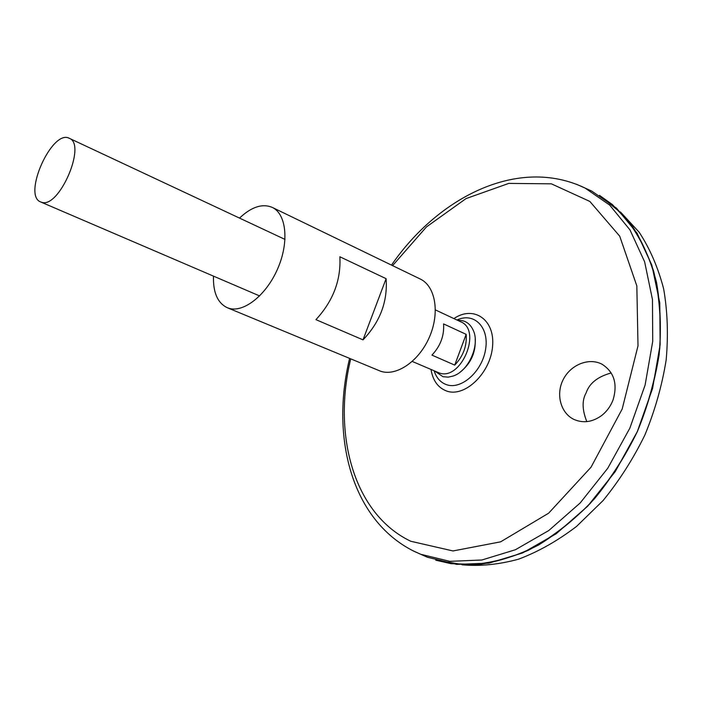 <?xml version="1.0" encoding="UTF-8"?>
<svg xmlns="http://www.w3.org/2000/svg" width="703" height="703" viewBox="0 0 703 703"><rect width="100%" height="100%" fill="white"/><g stroke="black" fill="none" stroke-linecap="round" stroke-linejoin="round"><path stroke-width="1.05" d="M475.202 338.758C475.922 352.405 470.948 363.486 460.272 372.019M457.697 320.366C464.991 319.979 470.237 323.442 473.453 330.762C480.035 345.393 468.435 371.219 453.136 376.026L448.294 377.124L442.96 376.711L434.893 371.166M239.53 218.097C251.41 206.884 262.316 203.308 272.228 207.385C286.393 213.888 289.355 242.008 277.729 268.634C266.288 295.33 243.396 313.23 228.58 308.178L227.21 307.677C217.578 302.975 213 292.457 213.484 276.13M272.228 207.385L420.218 279.003C435.385 286.033 440.06 312.615 429.515 336.886C419.164 361.237 396.369 376.746 380.543 371.202L227.21 307.677M339.865 256.771L386.105 278.678C387.766 301.569 380.068 321.965 363.02 339.865L315.937 319.645C333.117 301.06 341.096 280.102 339.865 256.771M363.02 339.865L386.105 278.678M601.46 415.666C592.453 422.072 583.402 423.382 574.298 419.586C560.801 413.513 555.563 394.488 563.173 379.646C570.608 364.655 589 357.291 601.996 364.216C614 371.887 617.735 383.671 613.174 399.568C610.749 406.123 606.847 411.492 601.46 415.666M456.959 320.023C473.69 311.965 489.209 326.772 485.659 348.943C482.53 371.105 461.52 390.016 446.633 384.717C440.588 382.59 436.431 377.968 434.146 370.841M585.942 188.448L591.75 191.102L616.584 208.246L637.05 233.141L651.822 265.093L659.783 302.87L660.143 344.707L652.586 388.408L637.357 431.519L615.266 471.555L587.629 506.248L556.135 533.788L522.619 552.945L488.928 563.138L456.73 564.395L427.406 557.233L421.563 554.658M599.474 195.39L622.234 213.897C635.547 229.714 646.022 248.8 653.649 271.156C659.352 295.075 661.391 320.823 659.774 348.38C655.943 376.421 648.456 404.128 637.322 431.51C624.273 458.022 608.543 482.03 590.133 503.533C570.616 523.058 550.027 538.639 528.366 550.282C506.591 559.439 485.369 564.298 464.701 564.869L435.755 560.159M426.088 556.653L422.881 555.238M425.948 556.591L423.065 555.317M599.492 195.364L612.339 204.52L631.47 224.898C642.393 241.366 650.723 260.435 656.461 282.105C660.504 304.988 661.382 329.232 659.106 354.83C654.959 380.754 647.709 406.325 637.375 431.528C625.415 456.01 611.127 478.409 594.51 498.743C576.899 517.461 558.2 532.918 538.41 545.106C518.41 555.221 498.62 561.671 479.059 564.447L451.115 563.701L435.755 560.194M427.345 557.207L421.668 554.711M620.433 211.954L639.168 232.227C649.853 248.528 657.999 267.333 663.606 288.643C667.542 311.121 668.395 334.883 666.163 359.945C662.103 385.297 655.029 410.288 644.932 434.92C633.236 458.831 619.273 480.738 603.025 500.624L576.574 526.398C557.716 540.774 538.41 551.688 518.673 559.14C499.068 564.527 480.193 566.416 462.056 564.808M611.223 372.95C597.699 376.65 589.334 383.302 586.126 392.915C581.899 400.297 582.128 409.867 586.82 421.615M41.67 202.297L40.695 201.963C22.206 195.478 52.145 128.781 69.281 138.289C86.9 144.238 59.087 208.809 41.67 202.297M435.412 309.918L460.685 321.763C482.486 330.19 460.931 381.474 439.147 372.915L412.274 361.456M454.727 365.112L431.932 355.112C440.482 346.025 444.358 335.63 443.567 323.907L466.151 334.347C467.029 345.938 463.224 356.193 454.727 365.112L466.151 334.347M392.59 265.629L426.422 226.946L466.036 198.589L508.796 183.404L551.389 183.834L589.835 201.427L619.721 236.182L636.83 285.91L638.008 345.841L622.208 408.961L591.038 467.205L548.621 513.208L500.641 541.828L453.013 550.95L410.78 541.266C353.398 513.911 332.422 434.146 350.727 358.899M453.883 318.582C473.532 305.093 495.149 319.426 492.575 346.298C490.562 373.108 464.824 397.705 446.686 391.044C438.083 387.819 432.863 380.639 431.027 369.506M576.223 184.168L585.001 188.017L609.686 205.091L629.993 229.925L644.633 261.815L652.463 299.548L652.727 341.35L645.108 385.042L629.853 428.153L607.779 468.207L580.203 502.944L548.788 530.528L515.396 549.746L481.836 560.01L449.788 561.337L420.622 554.245L411.932 550.256M591.75 191.102L585.001 188.017C518.375 156.057 438.268 197.13 391.501 265.101M349.611 358.433C330.709 435.86 350.709 519.464 413.759 551.17L427.406 557.233M40.695 201.963L259.644 295.945M69.281 138.289L285.023 239.424M602.541 364.514L601.996 364.216"/></g></svg>
